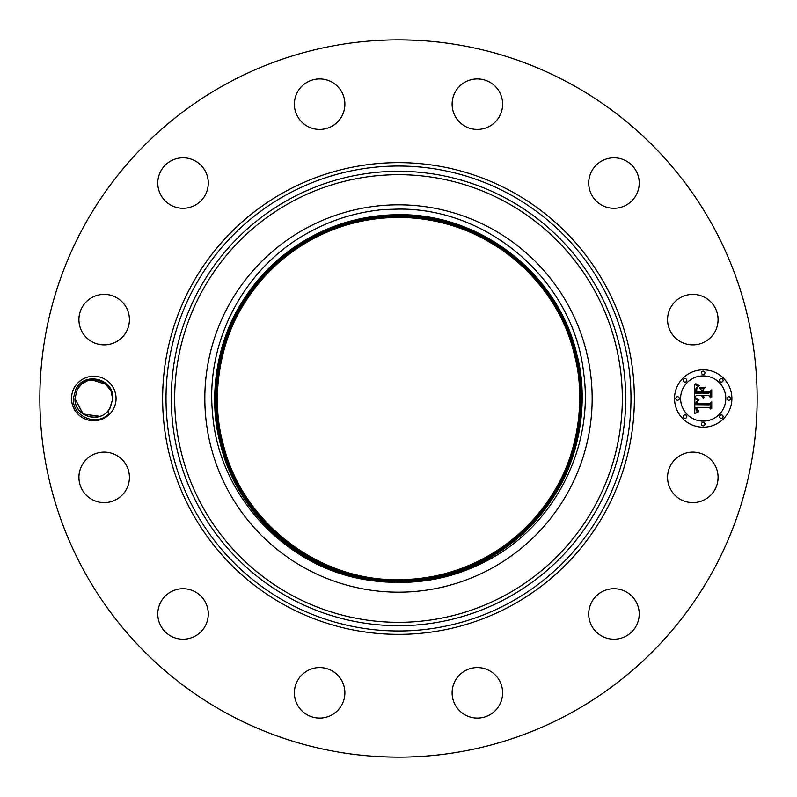 <?xml version="1.0" encoding="UTF-8"?>
<svg xmlns="http://www.w3.org/2000/svg" width="797" height="797" viewBox="0 0 797 797"><rect width="100%" height="100%" fill="white"/><g stroke="black" fill="none" stroke-linecap="round" stroke-linejoin="round"><path stroke-width="1.2" d="M384.692 580.505L384.662 580.276C308.768 575.623 239.758 517.901 221.955 443.799C209.601 399.118 217.72 343.766 242.378 304.504C259.463 276.449 282.387 254.482 311.139 238.592C282.387 254.482 259.463 276.459 242.378 304.504C217.72 343.766 209.611 399.118 221.965 443.799C239.758 517.891 308.748 575.613 384.632 580.276M385.738 216.525L385.907 216.963C359.925 218.677 335.049 225.95 311.248 238.791C282.527 254.661 259.633 276.599 242.567 304.623C217.94 343.836 209.84 399.118 222.174 443.75C239.947 517.711 308.808 575.354 384.562 580.047L384.533 580.266M311.577 239.379C282.955 255.189 260.151 277.057 243.145 304.972C218.607 344.025 210.538 399.118 222.831 443.58C241.471 522.045 318.093 581.302 398.5 579.907C318.093 581.312 241.471 522.045 222.831 443.58C210.538 399.118 218.607 344.035 243.145 304.972C260.151 277.057 282.955 255.189 311.567 239.379C338.695 224.714 367.666 217.322 398.5 217.202C478.858 215.808 555.429 275.035 574.059 353.45C586.343 397.892 578.283 452.935 553.756 491.978C536.76 519.873 513.965 541.721 485.373 557.521C458.275 572.186 429.314 579.568 398.5 579.688C429.314 579.568 458.265 572.186 485.373 557.521C513.975 541.721 536.77 519.873 553.756 491.978C578.283 452.925 586.353 397.892 574.069 353.45C555.429 275.025 478.858 215.808 398.5 217.202C367.676 217.332 338.695 224.724 311.567 239.379L311.468 239.18C338.605 224.445 367.616 217.043 398.5 216.973C367.636 217.113 338.625 224.515 311.468 239.18C282.815 255.01 259.981 276.908 242.955 304.852C218.388 343.965 210.298 399.118 222.612 443.64C241.282 522.204 317.993 581.531 398.5 580.136C429.394 580.017 458.414 572.615 485.592 557.92C514.254 542.08 537.108 520.172 554.144 492.207C578.732 453.065 586.811 397.882 574.498 353.34C556.007 275.662 480.85 216.625 401.23 216.774L395.591 216.774C365.713 217.352 337.639 224.754 311.358 238.98C282.676 254.841 259.812 276.748 242.766 304.733C218.159 343.896 210.069 399.118 222.393 443.69C240.425 519.006 311.577 577.158 388.767 580.096L388.368 580.744M388.767 580.096L389.574 581.033M407.745 580.794L408.263 580.096C435.71 578.552 461.523 571.22 485.692 558.109C514.394 542.249 537.278 520.321 554.333 492.317C578.951 453.134 587.04 397.882 574.717 353.28C556.854 278.87 487.226 221.058 410.983 216.963L410.804 216.495C487.316 220.51 557.233 278.502 575.155 353.171C587.509 397.882 579.399 453.274 554.722 492.556C537.616 520.62 514.683 542.608 485.911 558.508C462.918 570.991 438.38 578.253 412.288 580.286L412.288 580.286C438.39 578.243 462.927 570.981 485.911 558.508C514.683 542.608 537.616 520.62 554.712 492.556C579.389 453.274 587.509 397.882 575.145 353.171C557.233 278.522 487.346 220.55 410.863 216.505L410.784 216.435M408.761 580.744L408.263 580.096M412.418 580.276L412.457 580.047C438.44 577.994 462.898 570.742 485.801 558.308C514.543 542.428 537.447 520.471 554.523 492.436C579.17 453.204 587.279 397.882 574.926 353.22C557.183 279.348 488.501 221.735 412.846 216.874L412.846 216.874C488.501 221.735 557.183 279.348 574.936 353.22C587.279 397.882 579.17 453.204 554.523 492.436C537.447 520.471 514.543 542.428 485.801 558.308C462.898 570.742 438.46 577.994 412.477 580.047L412.457 580.047M407.705 580.804L407.596 580.804C435.401 579.349 461.543 571.977 486.021 558.707C514.822 542.777 537.786 520.77 554.911 492.666C579.618 453.334 587.738 397.882 575.364 353.111C556.595 274.118 479.455 214.453 398.5 215.857C367.437 215.977 338.247 223.419 310.93 238.203C338.247 223.429 367.437 215.977 398.5 215.857C479.455 214.453 556.595 274.108 575.364 353.111C587.748 397.882 579.618 453.344 554.911 492.666C537.796 520.77 514.832 542.787 486.021 558.707C461.573 571.957 435.471 579.319 407.705 580.804M389.424 581.023L389.155 580.794C311.517 578.024 239.867 519.594 221.745 443.859C209.372 399.118 217.501 343.696 242.188 304.394C259.294 276.3 282.248 254.303 311.039 238.393C282.248 254.303 259.294 276.3 242.188 304.384C217.491 343.696 209.372 399.118 221.745 443.859C239.877 519.634 311.597 578.084 389.265 580.794M385.907 216.963L385.927 216.963C359.467 218.856 334.571 226.129 311.248 238.791C282.527 254.661 259.643 276.609 242.577 304.623C217.94 343.836 209.84 399.118 222.174 443.75C239.947 517.721 308.818 575.364 384.582 580.047M396.129 216.774C366.122 217.202 337.868 224.605 311.358 238.99C282.676 254.841 259.812 276.758 242.766 304.733C218.169 343.896 210.069 399.118 222.393 443.69C240.435 519.036 311.637 577.207 388.876 580.096M408.363 580.096C435.78 578.532 461.553 571.21 485.702 558.109C514.404 542.249 537.278 520.321 554.333 492.317C578.951 453.144 587.05 397.882 574.717 353.28C556.864 278.88 487.266 221.078 411.033 216.963L410.983 216.963M384.164 216.645L384.154 216.864C358.849 218.767 334.511 226.009 311.139 238.592C333.953 226.209 358.291 218.966 384.154 216.864L384.154 216.864M395.591 216.774L393.688 215.917M311.468 239.18C282.815 255.02 259.981 276.908 242.955 304.852C218.388 343.965 210.308 399.118 222.612 443.64C241.282 522.194 317.993 581.531 398.5 580.136C429.384 580.017 458.414 572.615 485.592 557.91C514.254 542.07 537.108 520.172 554.144 492.207C578.722 453.075 586.811 397.882 574.498 353.34C555.967 275.483 480.501 216.376 400.692 216.764M401.23 216.774L403.143 215.917M398.5 215.628C479.555 214.224 556.784 273.959 575.583 353.061C587.977 397.882 579.837 453.403 555.101 492.785C537.965 520.919 514.972 542.966 486.13 558.896C458.793 573.691 429.583 581.143 398.5 581.262C317.495 582.667 240.305 522.962 221.526 443.919C209.143 399.118 217.272 343.627 241.989 304.275C259.125 276.151 282.098 254.123 310.93 238.193C282.098 254.133 259.125 276.151 241.999 304.275C217.272 343.637 209.143 399.118 221.526 443.909C240.305 522.962 317.495 582.667 398.5 581.252C429.583 581.152 458.793 573.701 486.13 558.896C514.972 542.956 537.955 520.919 555.101 492.785C579.837 453.403 587.977 397.882 575.583 353.061C556.784 273.959 479.555 214.224 398.5 215.628C367.407 215.758 338.177 223.21 310.82 238.004C281.959 253.954 258.955 276.001 241.8 304.155C217.053 343.557 208.914 399.118 221.307 443.969C240.116 523.111 317.395 582.886 398.5 581.481C429.613 581.362 458.863 573.9 486.23 559.096C458.863 573.9 429.613 581.362 398.5 581.481C317.395 582.886 240.116 523.121 221.307 443.969C208.904 399.118 217.053 343.557 241.8 304.155C258.955 276.001 281.959 253.954 310.82 238.004C338.177 223.21 367.407 215.758 398.5 215.628L398.5 215.409C367.367 215.539 338.107 223.001 310.71 237.805C281.819 253.775 258.786 275.852 241.611 304.046C216.834 343.487 208.675 399.128 221.088 444.029C239.927 523.27 317.296 583.115 398.5 581.7C429.653 581.581 458.933 574.109 486.339 559.295C458.933 574.119 429.653 581.591 398.5 581.71C317.286 583.115 239.897 523.25 221.078 443.999C208.555 399.078 217.073 342.899 241.621 304.036C258.587 276.031 281.62 253.954 310.71 237.805C338.097 222.991 367.367 215.519 398.5 215.409C479.664 213.995 557.003 273.819 575.813 353.031C588.325 397.932 579.808 454.081 555.29 492.915C538.334 520.889 515.31 542.956 486.24 559.096C515.111 543.136 538.134 521.069 555.29 492.895C580.057 453.473 588.206 397.882 575.803 353.001C556.983 273.809 479.655 213.995 398.5 215.409M386.366 216.256L386.286 216.485C359.616 218.338 334.531 225.641 311.029 238.393C334.511 225.651 359.577 218.348 386.226 216.495L386.286 216.485M485.483 557.721C514.115 541.9 536.929 520.023 553.945 492.088C578.502 452.995 586.582 397.892 574.278 353.39C555.619 274.875 478.957 215.579 398.5 216.973C478.957 215.579 555.629 274.875 574.278 353.39C586.582 397.882 578.502 453.005 553.955 492.088C536.939 520.023 514.115 541.9 485.483 557.721C458.345 572.395 429.354 579.798 398.5 579.917C429.354 579.798 458.345 572.395 485.483 557.721M311.677 239.578C283.104 255.369 260.32 277.207 243.334 305.082C218.826 344.095 210.767 399.118 223.04 443.521C241.67 521.896 318.192 581.083 398.5 579.688C318.192 581.083 241.67 521.896 223.05 443.521C210.767 399.108 218.826 344.105 243.344 305.082C260.32 277.207 283.104 255.369 311.677 239.578C338.765 224.923 367.706 217.541 398.5 217.422C367.706 217.541 338.765 224.923 311.677 239.578M470.937 232.565C447.804 222.522 423.665 217.481 398.5 217.422C428.916 217.521 457.608 224.784 484.566 239.21A181.058 181.058 0 0 0 470.937 232.565M484.566 239.21L502.09 249.74M486.339 559.295C515.251 543.315 538.304 521.218 555.479 493.014C580.286 453.533 588.435 397.882 576.012 352.951C557.173 273.66 479.754 213.775 398.5 215.18C367.327 215.3 338.028 222.781 310.601 237.606C338.028 222.771 367.327 215.3 398.5 215.18C479.764 213.765 557.193 273.67 576.032 352.981C588.565 397.932 580.027 454.151 555.479 493.024C538.503 521.039 515.46 543.126 486.339 559.295L486.449 559.484C458.843 574.348 429.533 581.82 398.5 581.93C317.186 583.344 239.708 523.41 220.869 444.049C208.326 399.068 216.854 342.84 241.421 303.916C258.417 275.882 281.48 253.775 310.601 237.606C281.67 253.595 258.617 275.702 241.421 303.926C216.605 343.427 208.445 399.118 220.879 444.078C239.728 523.42 317.196 583.344 398.5 581.93C429.693 581.81 459.012 574.328 486.449 559.484C515.4 543.494 538.473 521.368 555.678 493.134C580.505 453.603 588.674 397.882 576.231 352.892C557.372 273.501 479.854 213.546 398.5 214.961C479.864 213.546 557.392 273.52 576.241 352.922C588.784 397.922 580.266 454.19 555.668 493.144C538.662 521.198 515.589 543.315 486.449 559.494L486.559 559.683C515.539 543.664 538.642 521.517 555.868 493.243C580.724 453.672 588.903 397.872 576.45 352.832C557.561 273.351 479.953 213.317 398.5 214.732C367.248 214.851 337.878 222.343 310.392 237.217C281.391 253.247 258.268 275.403 241.033 303.697C216.166 343.298 207.977 399.118 220.44 444.188C238.921 521.567 312.902 580.844 392.234 582.268L398.5 582.438C429.822 582.607 459.351 575.354 487.097 560.68C554.015 526.09 594.403 447.575 583.613 372.607C573.691 282.287 489.996 208.097 398.5 209.093L383.636 209.541C356.757 212.002 331.552 219.773 308.021 232.873C244.43 267.503 205.467 341.076 212.52 412.716C218.428 498.882 291.313 573.382 376.712 581.083C303.109 573.292 237.835 516.237 220.43 444.158C207.858 399.078 216.405 342.7 241.043 303.687C258.079 275.583 281.192 253.426 310.392 237.217C337.878 222.343 367.248 214.851 398.5 214.732C479.963 213.317 557.581 273.361 576.46 352.862C589.023 397.922 580.485 454.27 555.868 493.253C538.842 521.348 515.739 543.484 486.559 559.683C459.082 574.547 429.732 582.039 398.5 582.159C317.086 583.573 239.508 523.559 220.649 444.108C208.097 399.068 216.635 342.76 241.232 303.796C258.248 275.732 281.331 253.605 310.501 237.406C337.948 222.552 367.287 215.07 398.5 214.961C367.287 215.08 337.958 222.562 310.501 237.416C281.53 253.416 258.437 275.553 241.232 303.816C216.385 343.368 208.216 399.118 220.659 444.138C239.538 523.569 317.096 583.563 398.5 582.149C429.782 582.009 459.132 574.517 486.559 559.683M226.557 713.245A358.65 358.65 0 0 1 83.755 226.557A358.65 358.65 0 0 1 570.443 83.755A358.65 358.65 0 0 1 713.245 570.443A358.65 358.65 0 0 1 226.557 713.245M377.629 40.458L388.687 39.98M398.5 39.85C419.909 40.119 431.057 41.155 409.628 40.019L408.841 39.999M416.961 40.328L421.972 40.896M419.371 756.542L408.313 757.02M398.5 757.15C377.091 756.881 365.943 755.845 387.372 756.981L388.159 757.001M380.03 756.672L375.028 756.104M714.989 489.468A25.245 25.245 0 0 1 680.718 499.52A25.245 25.245 0 0 1 670.666 465.259A25.245 25.245 0 0 1 704.927 455.207A25.245 25.245 0 0 1 714.989 489.468M600.828 592.4A25.245 25.245 0 0 1 635.528 600.828A25.245 25.245 0 0 1 627.1 635.528A25.245 25.245 0 0 1 592.4 627.1A25.245 25.245 0 0 1 600.828 592.4M476.765 667.587A25.245 25.245 0 0 1 502.608 692.234A25.245 25.245 0 0 1 477.961 718.067A25.245 25.245 0 0 1 452.118 693.42A25.245 25.245 0 0 1 476.765 667.587M331.741 670.666A25.245 25.245 0 0 1 341.793 704.927A25.245 25.245 0 0 1 307.532 714.989A25.245 25.245 0 0 1 297.48 680.718A25.245 25.245 0 0 1 331.741 670.666M204.6 600.828A25.245 25.245 0 0 1 196.172 635.528A25.245 25.245 0 0 1 161.472 627.1A25.245 25.245 0 0 1 169.9 592.4A25.245 25.245 0 0 1 204.6 600.828M129.413 476.765A25.245 25.245 0 0 1 104.766 502.608A25.245 25.245 0 0 1 78.933 477.961A25.245 25.245 0 0 1 103.58 452.118A25.245 25.245 0 0 1 129.413 476.765M126.334 331.741A25.245 25.245 0 0 1 92.073 341.793A25.245 25.245 0 0 1 82.011 307.532A25.245 25.245 0 0 1 116.282 297.48A25.245 25.245 0 0 1 126.334 331.741M196.172 204.6A25.245 25.245 0 0 1 161.472 196.172A25.245 25.245 0 0 1 169.9 161.472A25.245 25.245 0 0 1 204.6 169.9A25.245 25.245 0 0 1 196.172 204.6M320.235 129.413A25.245 25.245 0 0 1 294.392 104.766A25.245 25.245 0 0 1 319.039 78.933A25.245 25.245 0 0 1 344.882 103.58A25.245 25.245 0 0 1 320.235 129.413M465.259 126.334A25.245 25.245 0 0 1 455.207 92.073A25.245 25.245 0 0 1 489.468 82.011A25.245 25.245 0 0 1 499.52 116.282A25.245 25.245 0 0 1 465.259 126.334M592.4 196.172A25.245 25.245 0 0 1 600.828 161.472A25.245 25.245 0 0 1 635.528 169.9A25.245 25.245 0 0 1 627.1 204.6A25.245 25.245 0 0 1 592.4 196.172M667.587 320.235A25.245 25.245 0 0 1 692.234 294.392A25.245 25.245 0 0 1 718.067 319.039A25.245 25.245 0 0 1 693.42 344.882A25.245 25.245 0 0 1 667.587 320.235M376.712 581.083A183.878 183.878 0 0 0 392.234 582.268M74.241 387.82A22.276 22.276 0 0 1 104.467 378.954A22.276 22.276 0 0 1 113.333 409.18A22.276 22.276 0 0 1 83.117 418.046A22.276 22.276 0 0 1 74.241 387.82M703.213 369.808A28.692 28.692 0 0 1 731.905 398.5A28.692 28.692 0 0 1 703.213 427.192A28.692 28.692 0 0 1 674.521 398.5A28.692 28.692 0 0 1 703.213 369.808M106.39 384.513L91.625 379.8M87.371 380.797L86.494 381.145M109.727 408.522L112.865 398.61C114.26 378.874 84.99 371.083 76.014 388.787L73.304 398.45C72.268 416.233 95.76 426.704 108.402 414.291L108.253 410.565A18.829 18.829 0 0 0 109.727 408.522M108.253 410.565C98.519 423.775 74.589 416.203 74.958 398.62L82.978 413.912L99.386 416.482M491.35 568.46A193.671 193.671 0 0 0 568.46 305.649A193.671 193.671 0 0 0 305.649 228.54A193.671 193.671 0 0 0 228.54 491.35A193.671 193.671 0 0 0 491.35 568.46M112.875 398.39L110.315 407.526C102.614 424.024 74.539 418.126 74.958 398.62L77.269 389.474C84.97 372.976 113.044 378.874 112.616 398.38L110.922 390.699L104.875 383.277M87.839 380.637L99.396 380.528L88.606 380.398M703.213 421.105A22.605 22.605 0 0 0 725.818 398.5A22.605 22.605 0 0 0 703.213 375.895A22.605 22.605 0 0 0 680.608 398.5A22.605 22.605 0 0 0 703.213 421.105M677.56 400.243A1.743 1.743 0 0 0 679.303 398.5A1.743 1.743 0 0 0 677.56 396.757A1.743 1.743 0 0 0 675.826 398.5A1.743 1.743 0 0 0 677.56 400.243M703.213 374.59A1.743 1.743 0 0 0 704.947 372.847A1.743 1.743 0 0 0 703.213 371.113A1.743 1.743 0 0 0 701.47 372.847A1.743 1.743 0 0 0 703.213 374.59M685.071 382.102A1.743 1.743 0 0 0 686.815 380.368A1.743 1.743 0 0 0 685.071 378.625A1.743 1.743 0 0 0 683.338 380.368A1.743 1.743 0 0 0 685.071 382.102M728.856 400.243A1.743 1.743 0 0 0 730.6 398.5A1.743 1.743 0 0 0 728.856 396.757A1.743 1.743 0 0 0 727.123 398.5A1.743 1.743 0 0 0 728.856 400.243M721.345 382.102A1.743 1.743 0 0 0 723.088 380.368A1.743 1.743 0 0 0 721.345 378.625A1.743 1.743 0 0 0 719.611 380.368A1.743 1.743 0 0 0 721.345 382.102M703.213 422.41A1.743 1.743 0 0 0 701.47 424.153A1.743 1.743 0 0 0 703.213 425.887A1.743 1.743 0 0 0 704.947 424.153A1.743 1.743 0 0 0 703.213 422.41M685.071 414.898A1.743 1.743 0 0 0 683.338 416.632A1.743 1.743 0 0 0 685.071 418.375A1.743 1.743 0 0 0 686.815 416.632A1.743 1.743 0 0 0 685.071 414.898M721.345 414.898A1.743 1.743 0 0 0 719.611 416.632A1.743 1.743 0 0 0 721.345 418.375A1.743 1.743 0 0 0 723.088 416.632A1.743 1.743 0 0 0 721.345 414.898M77.269 389.474C84.96 372.976 113.044 378.874 112.616 398.38C113.044 378.874 84.97 372.976 77.269 389.474C84.96 372.976 113.044 378.874 112.616 398.38L110.922 390.699L112.616 398.38C113.044 378.874 84.97 372.976 77.269 389.474L77.269 389.474C84.97 372.976 113.044 378.874 112.616 398.38L110.922 390.699L112.616 398.38C113.044 378.874 84.97 372.976 77.269 389.474L74.958 398.62C74.539 418.126 102.614 424.024 110.315 407.526C102.614 424.024 74.539 418.126 74.958 398.62C74.539 418.126 102.614 424.024 110.315 407.526C102.614 424.024 74.539 418.126 74.958 398.62C74.539 418.126 102.614 424.024 110.315 407.526C102.614 424.024 74.539 418.126 74.958 398.62C74.539 418.126 102.614 424.024 110.315 407.526C102.624 424.014 74.539 418.126 74.958 398.62C74.539 418.126 102.614 424.024 110.315 407.526C102.614 424.024 74.539 418.126 74.958 398.62L83.177 414.051L99.854 416.323M694.805 398.59L698.421 400.313L696.15 401.678L695.751 404.707L709.35 404.856L710.715 403.382L710.715 409.11L709.25 407.357L696.767 407.357L697.006 409.688L698.77 411.023L696.897 410.166L696.448 407.496L695.831 407.357L696.289 410.754L698.64 411.69L694.755 413.513L694.805 398.59M695.651 397.872L698.959 399.845L695.651 397.872M697.255 401.25L696.777 403.85L709.38 403.86L711.741 401.867L711.741 408.273L711.402 402.555L709.479 404.238L696.419 404.238L697.255 401.25M694.625 384.323L698.391 386.376L696 388.388L695.661 393.14L701.539 393.14L701.539 392.373L696.359 392.373L696.518 388.617L697.634 387.153L696.767 388.806L696.698 392.054L701.539 392.054L701.539 390.161L699.417 388.159L704.668 388.159L702.585 390.271L702.585 393.14L708.912 393.14L710.535 391.536L710.535 397.693L708.912 395.641L703.512 395.641L703.98 397.573L702.585 395.641L703.313 398.131L701.539 395.641L696.239 395.641L694.625 397.334L694.625 384.323M695.801 383.716L699.228 385.628L697.096 385.081L695.801 383.716M705.275 387.242L699.666 387.571L705.275 387.242M703.641 392.054L709.011 392.054L711.741 389.853L711.741 397.115L711.402 390.55L709.161 392.373L703.303 392.373L703.641 389.484L703.641 392.054M99.376 380.518L87.859 380.627M104.537 383.038L99.495 380.558M87.69 380.687L81.922 383.885M81.523 384.214L77.369 389.285M285.416 605.491A235.872 235.872 0 0 1 191.509 285.416A235.872 235.872 0 0 1 511.584 191.509A235.872 235.872 0 0 1 605.491 511.584A235.872 235.872 0 0 1 285.416 605.491M509.96 194.478A232.475 232.475 0 0 1 602.522 509.96A232.475 232.475 0 0 1 287.04 602.522A232.475 232.475 0 0 1 194.478 287.04A232.475 232.475 0 0 1 509.96 194.478M507.43 199.111A227.205 227.205 0 0 1 597.889 507.43A227.205 227.205 0 0 1 289.57 597.889A227.205 227.205 0 0 1 199.111 289.57A227.205 227.205 0 0 1 507.43 199.111M505.806 202.079A223.818 223.818 0 0 1 594.921 505.806A223.818 223.818 0 0 1 291.194 594.921A223.818 223.818 0 0 1 202.079 291.194A223.818 223.818 0 0 1 505.806 202.079"/></g></svg>
